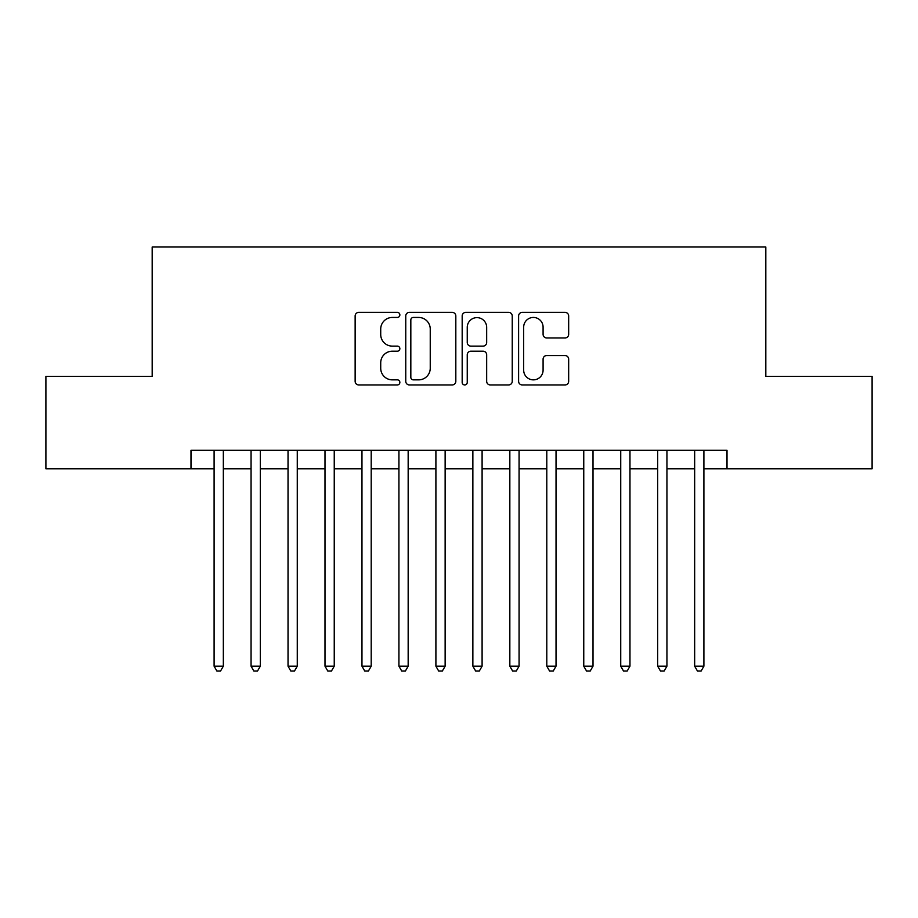 <?xml version="1.0" encoding="UTF-8"?>
<svg xmlns="http://www.w3.org/2000/svg" width="918" height="918" viewBox="0 0 918 918"><rect width="100%" height="100%" fill="white"/><g stroke="black" fill="none" stroke-linecap="round" stroke-linejoin="round"><path stroke-width="1.38" d="M399.858 314.908A2.536 2.536 0 0 0 397.31 312.372L358.766 312.372A3.626 3.626 0 0 0 355.14 315.999L355.14 381.314A3.626 3.626 0 0 0 358.766 384.94L397.31 384.94A2.536 2.536 0 0 0 399.858 382.404A2.536 2.536 0 0 0 397.31 379.857L392.33 379.857A11.613 11.613 0 0 1 380.718 368.244L380.718 362.805A11.613 11.613 0 0 1 392.33 351.192L397.31 351.192A2.536 2.536 0 0 0 399.858 348.656A2.536 2.536 0 0 0 397.31 346.12L392.33 346.12A11.613 11.613 0 0 1 380.718 334.508L380.718 329.057A11.613 11.613 0 0 1 392.33 317.444L397.31 317.444A2.536 2.536 0 0 0 399.858 314.908M565.04 337.95A3.626 3.626 0 0 0 568.667 334.324L568.667 315.999A3.626 3.626 0 0 0 565.04 312.372L522.227 312.372A3.626 3.626 0 0 0 518.601 315.999L518.601 381.314A3.626 3.626 0 0 0 522.227 384.94L565.04 384.94A3.626 3.626 0 0 0 568.667 381.314L568.667 359.179A3.626 3.626 0 0 0 565.04 355.553L546.715 355.553A3.626 3.626 0 0 0 543.089 359.179L543.089 370.149A9.708 9.708 0 0 1 533.381 379.857A9.708 9.708 0 0 1 523.673 370.149L523.673 327.152A9.708 9.708 0 0 1 533.381 317.444A9.708 9.708 0 0 1 543.089 327.152L543.089 334.324A3.626 3.626 0 0 0 546.715 337.95L565.04 337.95M190.99 468.8L45.9 468.8L45.9 376.38L152.181 376.38L152.181 246.999L765.819 246.999L765.819 376.38L872.1 376.38L872.1 468.8L727.01 468.8L727.01 450.313L190.99 450.313L190.99 468.8L214.101 468.8M455.821 315.999A3.626 3.626 0 0 0 452.195 312.372L409.382 312.372A3.626 3.626 0 0 0 405.756 315.999L405.756 381.314A3.626 3.626 0 0 0 409.382 384.94L452.195 384.94A3.626 3.626 0 0 0 455.821 381.314L455.821 315.999M465.805 312.372L508.618 312.372A3.626 3.626 0 0 1 512.244 315.999L512.244 381.314A3.626 3.626 0 0 1 508.618 384.94L490.292 384.94A3.626 3.626 0 0 1 486.666 381.314L486.666 354.818A3.626 3.626 0 0 0 483.04 351.192L470.888 351.192A3.626 3.626 0 0 0 467.251 354.818L467.251 382.404A2.536 2.536 0 0 1 464.715 384.94A2.536 2.536 0 0 1 462.179 382.404L462.179 315.999A3.626 3.626 0 0 1 465.805 312.372M223.338 468.8L251.062 468.8M260.31 468.8L288.034 468.8M297.271 468.8L324.995 468.8M334.244 468.8L361.967 468.8M371.205 468.8L398.928 468.8M408.166 468.8L435.901 468.8M445.138 468.8L472.862 468.8M482.099 468.8L509.834 468.8M519.072 468.8L546.795 468.8M556.033 468.8L583.756 468.8M593.005 468.8L620.729 468.8M629.966 468.8L657.69 468.8M666.938 468.8L694.662 468.8M703.899 468.8L727.01 468.8M413.375 317.444A2.536 2.536 0 0 0 410.828 319.992L410.828 377.321A2.536 2.536 0 0 0 413.375 379.857L418.631 379.857A11.613 11.613 0 0 0 430.244 368.244L430.244 329.057A11.613 11.613 0 0 0 418.631 317.444L413.375 317.444M486.666 327.336A9.708 9.708 0 0 0 476.958 317.628A9.708 9.708 0 0 0 467.251 327.336L467.251 342.483A3.626 3.626 0 0 0 470.888 346.12L483.04 346.12A3.626 3.626 0 0 0 486.666 342.483L486.666 327.336M223.338 450.313L223.338 666.193L214.101 666.193L214.101 450.313M223.338 666.193L220.561 671.001L216.866 671.001L214.101 666.193M260.31 450.313L260.31 666.193L251.062 666.193L251.062 450.313M260.31 666.193L257.533 671.001L253.838 671.001L251.062 666.193M297.271 450.313L297.271 666.193L288.034 666.193L288.034 450.313M297.271 666.193L294.494 671.001L290.799 671.001L288.034 666.193M334.244 450.313L334.244 666.193L324.995 666.193L324.995 450.313M334.244 666.193L331.467 671.001L327.772 671.001L324.995 666.193M371.205 450.313L371.205 666.193L361.967 666.193L361.967 450.313M371.205 666.193L368.428 671.001L364.733 671.001L361.967 666.193M408.166 450.313L408.166 666.193L398.928 666.193L398.928 450.313M408.166 666.193L405.4 671.001L401.705 671.001L398.928 666.193M445.138 450.313L445.138 666.193L435.901 666.193L435.901 450.313M445.138 666.193L442.361 671.001L438.666 671.001L435.901 666.193M482.099 450.313L482.099 666.193L472.862 666.193L472.862 450.313M482.099 666.193L479.334 671.001L475.639 671.001L472.862 666.193M519.072 450.313L519.072 666.193L509.834 666.193L509.834 450.313M519.072 666.193L516.295 671.001L512.6 671.001L509.834 666.193M556.033 450.313L556.033 666.193L546.795 666.193L546.795 450.313M556.033 666.193L553.267 671.001L549.572 671.001L546.795 666.193M593.005 450.313L593.005 666.193L583.756 666.193L583.756 450.313M593.005 666.193L590.228 671.001L586.533 671.001L583.756 666.193M629.966 450.313L629.966 666.193L620.729 666.193L620.729 450.313M629.966 666.193L627.201 671.001L623.506 671.001L620.729 666.193M666.938 450.313L666.938 666.193L657.69 666.193L657.69 450.313M666.938 666.193L664.162 671.001L660.467 671.001L657.69 666.193M703.899 450.313L703.899 666.193L694.662 666.193L694.662 450.313M703.899 666.193L701.134 671.001L697.439 671.001L694.662 666.193"/></g></svg>
